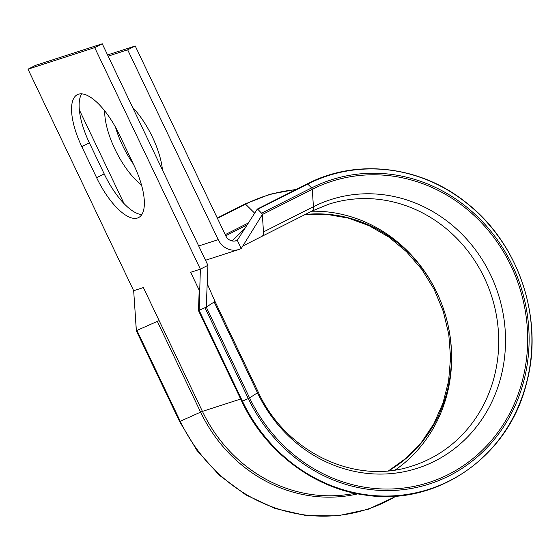 <?xml version="1.0" encoding="UTF-8"?>
<svg xmlns="http://www.w3.org/2000/svg" width="560" height="560" viewBox="0 0 560 560"><rect width="100%" height="100%" fill="white"/><g stroke="black" fill="none" stroke-linecap="round" stroke-linejoin="round"><path stroke-width="0.84" d="M136.381 330.673L159.124 320.593L143.381 287.574L133.672 290.717L136.381 330.673M257.208 209.44L257.775 209.258L257.208 209.44L257.775 209.258L262.129 213.766A1.099 0.413 63.2 0 1 262.346 214.515L263.473 231.938A12.824 4.858 63.2 0 1 262.052 236.278L262.052 236.278A12.824 4.858 63.2 0 1 262.045 236.285L242.774 246.036M198.562 310.569L206.269 307.104L214.172 301.987A12.824 0.7 -25.5 0 0 214.949 301.315L207.2 283.717M137.487 218.029A51.471 19.495 -116.8 0 0 138.558 217.588A51.471 19.495 -116.8 0 0 134.106 165.578L119.301 134.547A51.471 19.495 -116.8 0 0 77.371 94.654A51.471 19.495 -116.8 0 0 81.816 146.664L96.621 177.702A51.471 19.495 -116.8 0 0 137.487 218.029M133.399 164.101A51.471 19.495 63.2 0 1 122.514 145.376A51.471 19.495 63.2 0 1 115.444 127.064M132.58 107.352A51.471 19.495 63.2 0 1 152.432 137.081A51.471 19.495 63.2 0 1 162.456 169.981M141.47 184.919A51.471 19.495 63.2 0 1 114.947 149.198A51.471 19.495 63.2 0 1 104.699 110.852M81.704 93.842A51.471 19.495 -116.8 0 0 89.383 142.849L104.188 173.88A51.471 19.495 -116.8 0 0 141.785 214.585M199.185 290.178L190.659 272.293L200.368 269.15L94.696 47.614L102.263 43.792L35.567 65.359L28 69.174L133.672 290.717M102.263 43.792L207.935 265.335L200.368 269.15L199.129 310.387L242.438 401.177L248.29 398.545L204.988 307.755M94.696 47.614L28 69.174M135.233 45.997L225.785 235.837A9.156 8.463 -107.9 0 0 236.173 240.737A9.156 8.463 -107.9 0 0 237.293 240.275L241.227 248.528A18.319 16.926 -107.9 0 1 238.987 249.452A18.319 16.926 -107.9 0 1 218.218 239.659L127.666 49.812L135.233 45.997L107.576 54.936M127.666 49.812L108.15 56.126M124.04 203.609L79.366 109.942M257.257 209.139L237.293 240.275L234.997 241.017M241.864 401.366L241.801 401.422C265.468 452.039 314.237 488.796 366.254 495.215C437.829 506.142 509.278 455.966 526.694 382.529C543.858 319.165 519.155 244.377 467.642 203.77C421.869 165.928 357.287 157.913 307.272 183.862A1.099 0.413 63.2 0 1 307.713 184.051L311.626 187.908A159.782 147.623 -107.9 0 1 512.323 265.279A159.782 147.623 -107.9 0 1 448.994 475.916A159.782 147.623 -107.9 0 1 248.29 398.545L249.578 397.901L206.269 307.104L207.935 265.335M241.227 248.528L262.346 214.515L312.291 189.308L313.418 206.731A141.134 130.389 -107.9 0 1 490.693 275.072A141.134 130.389 -107.9 0 1 434.756 461.125A141.134 130.389 -107.9 0 1 257.481 392.784L214.172 301.987M179.683 421.47L180.25 421.281L136.948 330.491M261.681 213.115L311.626 187.908A1.099 0.413 63.2 0 1 312.074 188.573A1.099 0.413 63.2 0 1 312.291 189.308A158.228 146.188 -107.9 0 1 511.042 265.93A158.228 146.188 -107.9 0 1 448.329 474.516A158.228 146.188 -107.9 0 1 249.578 397.901L257.481 392.784A12.824 0.7 -25.5 0 0 258.258 392.112L214.949 301.315M198.737 288.043L199.185 290.395L198.492 310.625L241.801 401.422L242.438 401.177A164.71 152.173 -107.9 0 0 449.323 480.935A164.71 152.173 -107.9 0 0 514.598 263.809A164.71 152.173 -107.9 0 0 307.713 184.051L257.775 209.258M263.473 231.938L313.418 206.731A12.824 4.858 63.2 0 1 311.997 211.071L328.524 204.274A137.382 126.924 -107.9 0 1 491.547 295.946A137.382 126.924 -107.9 0 1 413.042 465.71C356.097 485.604 285.852 452.753 258.258 392.112M305.207 214.501A137.382 126.924 -107.9 0 1 444.171 310.926A137.382 126.924 -107.9 0 1 388.675 470.771M240.66 399.028L202.433 411.39L159.124 320.593M354.984 493.276A146.538 135.38 -107.9 0 1 202.433 411.39L200.606 412.139L157.297 321.349M247.198 224.931L225.75 235.76M218.218 239.659L198.695 245.973M104.188 173.88L96.621 177.702M89.383 142.849L81.816 146.664M396.165 496.062A164.71 152.173 -107.9 0 1 180.25 421.281L200.606 412.139A147.609 136.374 -107.9 0 0 357.833 493.85M296.394 189.35L270.032 194.222L245.091 203.966A1.099 0.413 63.2 0 1 245.532 204.155L254.709 213.206M217.441 218.337L245.532 204.155A164.71 152.173 -107.9 0 1 295.764 189.672M311.71 211.218A141.134 130.389 -107.9 0 1 444.269 311.234A141.134 130.389 -107.9 0 1 395.353 469.924M248.514 222.901L225.225 234.654M396.732 496.02L368.333 509.215L337.729 515.83L306.215 515.585L275.114 508.487L245.735 494.837L219.317 475.209L196.959 450.422L179.62 421.526L136.311 330.729L135.1 311.85M238.987 249.452L205.52 260.267M307.272 183.862L257.327 209.069M311.997 211.071L262.052 236.278M305.102 214.55L326.753 214.347L348.348 218.113L369.25 225.757L388.843 237.076L406.539 251.748L421.799 269.36L434.154 289.38L443.24 311.213L448.763 334.208L450.569 357.672L448.616 380.898L442.96 403.193L433.797 423.892L421.414 442.4L406.189 458.178L388.577 470.785M245.091 203.966L217.28 218.001M244.916 228.466L232.106 240.947"/></g></svg>
